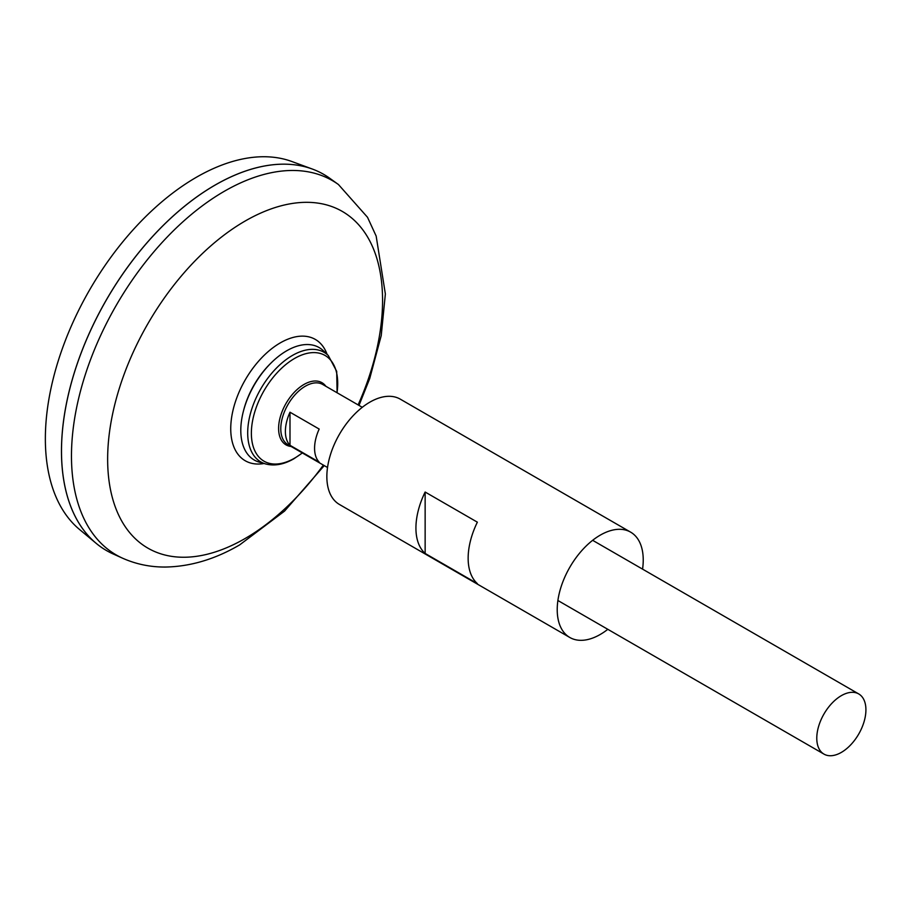 <?xml version="1.0" encoding="UTF-8"?>
<svg xmlns="http://www.w3.org/2000/svg" width="911" height="911" viewBox="0 0 911 911"><rect width="100%" height="100%" fill="white"/><g stroke="black" fill="none" stroke-linecap="round" stroke-linejoin="round"><path stroke-width="1.37" d="M338.436 184.523A216.123 124.784 -60 0 0 116.232 305.379A216.123 124.784 -60 0 0 122.666 558.238L112.953 553.865A217.194 125.399 -60 0 1 106.485 299.753A217.194 125.399 -60 0 1 329.782 178.294L338.436 184.523L367.509 217.274L376.163 236.074L385.364 293.98L381.231 335.601L369.729 378.52L359.002 405.406M61.492 451.104A217.148 125.376 -60 0 1 215.064 185.115M106.462 550.54A217.194 125.399 -60 0 1 96.202 543.366A217.194 125.399 -60 0 1 106.45 299.73A217.194 125.399 -60 0 1 312.314 169.036A217.194 125.399 -60 0 1 323.656 174.343M96.202 543.366L79.496 529.45A213.47 123.247 -60 0 1 89.574 289.983A213.47 123.247 -60 0 1 291.907 161.532L312.314 169.036M841.354 752.395A34.755 20.065 -60 0 1 823.977 754.114A34.755 20.065 -60 0 1 823.977 713.985A34.755 20.065 -60 0 1 858.72 693.931A34.755 20.065 -60 0 1 864.049 721.774A34.755 20.065 -60 0 1 841.354 752.395M289.994 412.216L319.18 429.058A34.755 20.065 120 0 0 319.18 462.139L289.994 445.297A34.755 20.065 -60 0 1 289.994 412.216L289.994 445.297M328.267 355.484A63.269 36.531 -60 0 0 260.797 388.849A63.269 36.531 -60 0 0 265.636 463.95L259.202 462.116A64.909 37.476 -60 0 1 243.499 410.827A64.909 37.476 -60 0 1 271.182 362.863A64.909 37.476 -60 0 1 323.451 350.826L328.267 355.484L336.694 371.335L337.116 392.778M243.499 410.827L243.829 409.551A61.925 35.757 -60 0 1 270.248 363.796L271.182 362.863M642.562 569.124A60.809 35.108 120 0 0 643.234 559.98A60.809 35.108 120 0 0 630.64 532.149L400.259 399.143A60.809 35.108 120 0 0 339.45 434.251A60.809 35.108 120 0 0 339.45 504.478L569.819 637.484A60.809 35.108 120 0 0 607.808 629.319M630.64 532.149A60.809 35.108 120 0 0 569.819 567.257A60.809 35.108 120 0 0 569.819 637.484M425.141 553.455L477.364 583.609A60.809 35.108 -60 0 1 477.364 522.174L425.141 492.031A60.809 35.108 -60 0 0 425.141 553.455L425.141 492.031M264.065 463.505A70.056 40.448 -60 0 1 245.253 379.864A70.056 40.448 -60 0 1 327.095 354.345M323.359 465.088A194.407 112.235 -60 0 1 245.105 538.515A194.407 112.235 -60 0 1 110.436 425.71A194.407 112.235 -60 0 1 299.115 202.641A194.407 112.235 -60 0 1 358.114 404.905M327.527 467.491L287.978 444.659A34.755 20.065 -60 0 1 287.978 404.541A34.755 20.065 -60 0 1 322.733 384.476L362.282 407.308M291.133 446.481A35.905 20.725 -60 0 1 286.043 403.414A35.905 20.725 -60 0 1 325.887 386.298M302.27 452.915A61.06 35.256 -60 0 1 294.538 458.176A61.06 35.256 -60 0 1 251.447 430.22A61.06 35.256 -60 0 1 299.708 355.848A61.06 35.256 -60 0 1 337.013 392.721M122.666 558.238C136.16 564.228 150.463 567.166 165.574 567.041C190.536 566.551 215.235 559.172 239.661 544.892L284.551 511.105L324.248 465.601M858.72 693.931L592.651 540.314M823.977 754.114L557.896 600.497M265.636 463.95C274.507 466.25 283.959 464.508 294.002 458.711L302.361 452.972"/></g></svg>
